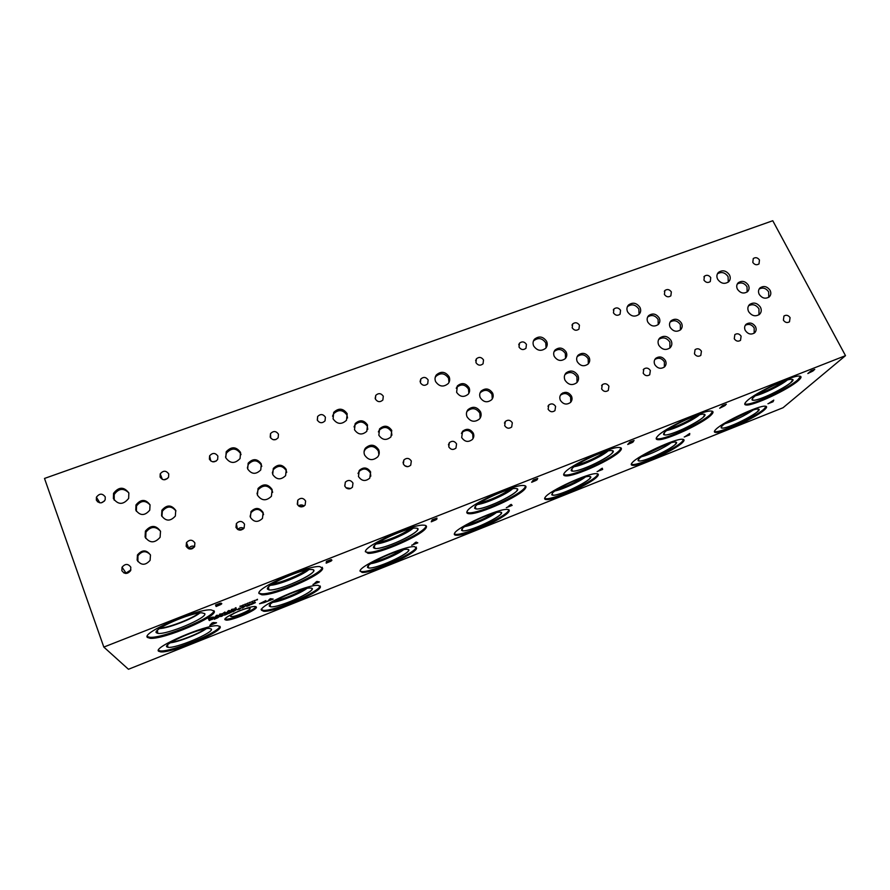 <?xml version="1.0" encoding="UTF-8"?>
<svg xmlns="http://www.w3.org/2000/svg" width="890" height="890" viewBox="0 0 890 890"><rect width="100%" height="100%" fill="white"/><g stroke="black" fill="none" stroke-linecap="round" stroke-linejoin="round"><path stroke-width="1.33" d="M845.5 355.655L772.776 220.731L44.5 478.442L103.819 647.075L845.5 355.655L783.044 407.731L128.46 669.269L103.819 647.075M249.345 604.444L246.697 605.389M249 604.455L246.708 605.434L250.068 604.043L249.078 604.755L250.29 604.51L249.923 605.055L246.719 606.357L249.267 605.211L247.876 605.367L248.978 604.41M249.567 604.889L247.865 605.311M250.402 604.555L246.708 606.301M250.19 604.099L249.078 604.755M247.342 605.367L246.741 605.367M231.4 611.274L231.623 612.02L228.786 613.51L230.799 612.342L230.61 611.719L229.253 612.131L231.411 611.274L231.645 612.064L228.763 613.455M230.61 611.719L229.275 612.187M211.275 619.573L212.565 618.85M210.474 619.885L209.039 620.241M210.663 619.885L209.339 620.53M211.141 619.707L212.588 619.306M216.971 617.204L214.624 618.005L216.949 617.148M214.646 618.049L214.957 618.85L217.816 617.059M217.483 616.881L218.918 616.826L217.805 617.771L214.156 619.251L213.767 618.261L217.483 616.881M217.805 617.771L214.179 619.306L213.767 618.261M218.907 616.792L217.783 617.716M222.689 615.324L220.397 616.236L222.689 615.324M222.678 615.279L220.375 616.192M221.354 615.235L223.546 614.99L221.744 616.325L219.541 616.581L221.354 615.235M223.535 614.957L219.53 616.559M226.939 613.688L224.681 614.556L224.491 614.011L227.929 612.654L225.348 613.822L228.029 613.277L227.729 613.844L224.58 615.135L227.351 613.7L224.658 614.512M227.974 612.776L225.326 613.766M228.185 613.332L224.558 615.09M235.316 609.917L233.48 610.54M236.651 609.528L232.946 611.864L232.635 610.785L236.673 609.55L232.935 611.808M240.367 608.326L238.075 609.238L240.367 608.326M240.333 608.248L238.064 609.183M241.212 607.992L237.608 609.761L239.076 608.215L241.212 607.992L239.365 609.339L237.23 609.572M245.818 605.745L242.458 608.093L245.073 606.001L241.835 607.147L245.785 605.589L242.603 607.981M245.073 606.001L241.846 607.225M254.562 602.964L251.292 603.798L253.194 602.63L255.085 602.152L252.115 603.465L255.419 602.619L251.258 604.477M255.419 602.619L251.269 604.533L254.573 602.986L251.592 603.765M255.018 602.174L252.015 603.375M768.604 403.537L773.777 400.133L773.032 401.768L767.937 403.749M597.846 471.344L602.274 468.196L602.652 469.442L597.09 471.6M413.472 544.168L416.097 542.077L417.799 542.856L411.703 545.225M210.874 625.036L209.784 625.47L211.965 623.078L213.3 622.544L216.559 622.777L209.862 625.381M812.926 370.707L807.842 373.555L811.124 370.73L814.717 369.428L812.948 370.685M724.638 405.44L719.687 408.254L722.469 405.595L726.296 404.216L724.66 405.428M632.512 441.685L633.313 441.774L632.056 442.63L627.717 444.466L629.953 441.985L634.025 440.528L632.49 441.64M536.292 479.554L537.293 479.565L536.136 480.389L531.664 482.28L533.288 479.999L537.649 478.442L536.292 479.543M435.677 519.137L436.912 519.07L435.866 519.86L431.25 521.807L432.217 519.76L436.89 518.091L435.688 519.126M330.39 560.567L331.87 560.411L330.947 561.156L326.174 563.17L326.419 561.368L330.802 559.71L331.603 559.71L330.39 560.555M220.075 603.976L221.61 603.62L221.043 604.421L216.103 606.513L215.547 604.977L220.175 603.231L221.176 603.164L220.064 603.965M256.398 607.114C257.644 609.761 232.101 620.764 226.138 620.13L224.892 619.618C223.056 617.171 249.256 605.823 255.119 606.524L256.398 607.114M214.212 611.096C217.972 616.625 164.005 639.621 150.21 638.319L147.429 637.44C141.009 632.79 197.903 608.282 211.23 609.917L214.212 611.096M764.343 409.934C755.799 417.688 722.279 433.207 715.771 432.462C713.758 432.362 713.891 431.238 716.161 429.114C723.47 421.827 758.736 405.306 765.189 406.185C767.325 406.318 767.035 407.576 764.343 409.934M597.379 476.428C591.672 483.504 554.337 500.447 546.382 499.579C544.491 499.479 544.124 498.678 545.27 497.176C549.486 490.646 588.735 472.635 596.578 473.669C598.636 473.78 598.903 474.704 597.379 476.428M416.576 548.44C414.707 554.559 371.831 573.46 362.108 572.437L360.027 570.957C360.083 565.484 405.106 545.425 414.607 546.649L416.576 548.44M798.23 380.697C788.54 389.442 753.63 405.796 746.41 405.017C744.007 404.883 744.207 403.515 746.977 400.923C755.276 392.69 792.167 375.18 799.365 376.103C801.912 376.281 801.534 377.805 798.23 380.697M620.23 450.918C613.655 458.973 574.718 476.806 565.784 475.894C563.47 475.772 563.025 474.793 564.46 472.924C569.333 465.481 610.418 446.402 619.273 447.503C621.787 447.648 622.099 448.782 620.23 450.918M426.299 527.425C424.029 534.467 379.107 554.414 367.982 553.313L365.389 551.455C365.568 545.136 412.916 523.843 423.829 525.178C426.099 525.289 426.911 526.046 426.299 527.425M322.681 568.298C323.17 574.662 274.187 595.989 261.782 594.787L258.934 593.441C256.098 587.89 307.718 565.139 319.799 566.607L322.681 568.298M525.378 488.332C520.784 495.93 479.165 514.731 469.186 513.719C466.994 513.619 466.304 512.818 467.128 511.316C469.853 504.385 513.741 484.293 523.576 485.506C526.001 485.64 526.602 486.585 525.378 488.332M711.099 415.074C702.844 423.507 666.109 440.539 658.088 439.693C655.707 439.571 655.563 438.392 657.654 436.156C664.374 428.29 703.156 410.056 711.132 411.058C713.691 411.224 713.669 412.56 711.099 415.074M320.433 586.732C320.978 592.217 274.454 612.387 263.707 611.285L261.449 610.217C258.879 605.423 307.74 584.051 318.164 585.386L320.433 586.732M508.813 511.705C504.875 518.347 465.036 536.181 456.236 535.246C454.456 535.157 453.9 534.512 454.556 533.31C456.848 527.258 498.712 508.312 507.345 509.436C509.303 509.536 509.792 510.293 508.813 511.705M682.485 442.53C675.265 449.973 640.01 466.149 632.812 465.348C630.843 465.248 630.71 464.291 632.412 462.477C638.275 455.535 675.354 438.325 682.463 439.271C684.577 439.404 684.588 440.483 682.485 442.53M220.13 626.671C223.512 631.41 172.571 653.082 160.734 651.892L158.554 651.202C152.902 647.23 206.413 624.279 217.794 625.748L220.13 626.671M264.909 602.363L259.535 603.743L265.887 600.572L260.648 603.298L263.384 602.83L264.964 601.762L263.095 602.33L265.999 601.184L266.077 601.807L259.535 603.765M267.623 601.295L270.393 598.681L273.208 599.081L266.644 601.629M313.914 584.118L316.918 581.437L319.365 581.949L312.98 584.43M508.168 506.566L511.138 504.363L512.151 505.387L506.321 507.645M684.933 436.768L689.75 433.474L689.55 434.932L684.221 436.99M256.187 600.005L257.499 599.27M246.819 603.709L248.132 602.975M235.95 607.681L236.251 608.782L232.268 609.305L232.546 610.251L231.767 610.551L231.445 609.461L235.416 608.86L235.171 607.992L235.95 607.681L236.228 608.727L232.257 609.261L232.524 610.195L231.756 610.507M226.761 612.543L228.719 610.54L231.178 610.796L225.993 612.787M212.132 617.204L213.6 617.137L212.476 618.094L208.816 619.64L208.371 618.595L212.132 617.204M215.347 616.714L216.793 615.257L219.318 615.48L214.112 617.482M224.959 612.031L225.315 613.11L224.48 613.444L224.169 612.509L222.734 613.8L220.375 614.011L220.698 614.934L219.919 615.246L219.541 614.178L222.467 613.7L224.959 612.031L225.292 613.054L224.458 613.388M242.113 605.567L243.426 604.844M251.503 601.851L252.816 601.128M250.713 602.163L249.322 602.508M250.891 602.185L249.545 602.83M252.76 601.618L251.336 601.94M241.323 605.879L239.922 606.223M241.502 605.89L240.155 606.546M243.382 605.322L241.958 605.656M220.698 614.934L219.897 615.19M220.375 614.011L220.687 614.89M222.222 614L220.353 613.966M224.169 612.509L222.722 613.744M216.315 615.624L215.525 616.503L216.292 615.569L217.483 615.735L216.292 615.569M215.525 616.503L217.483 615.735M217.761 615.758L215.324 616.67M218.439 615.835L217.739 615.713M219.207 615.468L218.417 615.78M211.62 617.527L209.272 618.383L211.597 617.471M209.272 618.383L209.606 619.184L212.476 617.371M208.816 619.64L208.371 618.595M212.476 618.094L208.794 619.585M213.589 617.115L212.465 618.038M228.229 610.907L227.417 611.797L228.218 610.852L229.364 611.029L228.218 610.852M227.417 611.797L229.364 611.029M229.631 611.063L226.739 612.487M230.299 611.141L229.609 611.007M231.055 610.774L230.276 611.085M246.029 604.021L244.628 604.366M246.196 604.032L244.85 604.688M248.076 603.465L246.652 603.798M255.397 600.316L254.006 600.65M255.564 600.327L254.217 600.984M257.433 599.771L256.02 600.094M772.854 400.689L770.506 402.202M769.972 402.614L768.582 403.493M772.386 401.657L769.95 402.569M773.032 401.768L772.186 402.058M773.733 400.155L773.021 401.735M688.86 434.02L686.713 435.522M686.201 435.878L684.911 436.723M688.704 434.887L686.179 435.833M689.55 434.932L688.638 435.243M689.717 433.486L689.528 434.887M601.429 468.719L599.448 470.109L601.406 468.674L601.584 469.319L599.471 470.154M599.003 470.499L597.835 471.3M601.618 469.464L598.981 470.454M602.263 468.196L602.63 469.397L601.685 469.775M510.337 504.875L508.591 506.243L510.315 504.83L510.793 505.364L510.315 504.83M508.591 506.243L510.793 505.364M510.893 505.487L508.146 506.521M512.106 505.353L511.127 505.743M415.352 542.566L413.817 543.812L415.341 542.522L416.131 542.945L415.341 542.522M413.839 543.857L416.131 542.945M416.309 543.045L413.45 544.124M417.733 542.833L416.743 543.223M316.228 581.904L314.938 583.072L316.217 581.86L317.363 582.16L316.217 581.86M314.96 583.117L317.363 582.16M314.659 583.406L313.892 584.062M317.619 582.227L314.637 583.351M318.275 582.383L317.608 582.182M319.276 581.927L318.264 582.338M212.677 623L211.687 624.113L212.666 622.956L214.19 623.122L212.666 622.956M211.687 624.113L214.19 623.122M211.453 624.38L210.852 624.991M214.546 623.156L211.431 624.335M215.424 623.234L214.535 623.1M216.437 622.766L215.413 623.178M813.605 369.962L810.668 371.531L813.582 369.928M810.668 371.531L813.66 369.917M812.381 371.063L809.088 372.888L812.414 371.297L810.278 371.798M810.301 371.842L809.088 372.888M813.56 370.596L807.953 373.455M814.762 369.439L812.915 370.641M725.15 404.761L723.058 405.495M723.081 405.54L722.268 406.318M724.137 405.796L720.922 407.598L724.271 405.985L721.935 406.563M721.957 406.608L720.922 407.598M725.383 405.317L719.788 408.165M726.351 404.227L724.638 405.384M632.968 441.006L630.643 441.841M630.665 441.885L630.009 442.619M632.056 442.03L628.93 443.81L632.289 442.185L629.731 442.842M629.753 442.886L628.93 443.81M633.391 441.54L627.795 444.377M634.092 440.539L632.501 441.629M536.414 478.998L534.089 479.821M534.111 479.866L533.633 480.533M535.88 479.877L533.433 480.734L532.832 481.579L533.666 481.301L536.214 479.81L533.433 480.734M533.455 480.789L532.854 481.624M537.326 479.376L531.719 482.202M537.738 478.475L536.269 479.499M435.588 518.659L433.141 519.526M433.163 519.571L432.874 520.172M435.321 519.449L432.418 521.162L435.811 519.515L432.751 520.361M432.774 520.405L432.418 521.162M436.912 518.937L431.283 521.74M437.001 518.136L435.666 519.081M330.057 560.177L327.476 561.089M330.09 560.856L327.375 561.824L327.309 562.536L330.724 560.867L327.375 561.824M327.398 561.868L327.309 562.536M330.702 560.789L330.068 560.8M331.848 560.333L326.185 563.114M331.603 559.71L330.368 560.511M219.485 603.676L216.76 604.644M219.841 604.243L216.982 605.267L217.193 605.879L220.631 604.21L216.982 605.267M216.993 605.311L217.193 605.879M220.631 604.21L219.819 604.188M221.154 603.131L220.053 603.921M221.043 604.421L216.092 606.457M221.81 603.698L221.02 604.377M269.726 599.148L268.569 600.327L269.714 599.104L271.038 599.348L269.714 599.104M268.569 600.327L271.038 599.348M268.302 600.605L267.601 601.251M271.339 599.404L268.279 600.55M272.095 599.515L271.317 599.348M273.108 599.059L272.084 599.471M266.077 601.807L264.886 602.308M265.988 601.184L266.054 601.762M264.964 601.762L263.106 602.441M260.625 603.253L264.797 601.117M265.821 600.839L264.775 601.062M98.89 501.248L97.522 501.804M125.468 572.237L123.788 572.893M219.808 626.26C219.986 631.978 171.659 652.103 160.389 650.935L158.387 650.423M211.408 629.063C214.145 632.556 175.185 648.921 167.854 647.308L166.764 646.83C162.992 643.971 199.66 628.029 209.128 628.407L211.408 629.063M206.28 628.696C199.538 633.747 178.823 641.901 170.335 642.814C178.845 641.89 199.516 633.747 206.269 628.696M171.025 642.369C179.524 641.234 198.581 633.736 205.49 628.841M671.004 442.797C664.986 447.481 649.021 455.024 641.623 456.681C649.055 454.99 664.941 447.492 670.971 442.808C664.93 447.492 649.066 454.979 641.668 456.648M464.858 526.535C472.523 525.289 490.234 517.446 496.309 512.607C490.212 517.446 472.534 525.278 464.869 526.535M496.331 512.596C490.279 517.446 472.49 525.322 464.825 526.557M272.785 602.363C280.94 601.384 300.531 593.352 306.972 588.368C300.575 593.352 280.906 601.418 272.763 602.374C280.951 601.373 300.52 593.352 306.95 588.379M699.507 414.762C693.332 420.058 674.709 428.991 666.788 430.482C674.698 429.013 693.355 420.058 699.518 414.762C693.399 420.058 674.665 429.047 666.744 430.504M477.53 504.474C485.673 503.584 506.488 494.295 512.584 488.81C506.466 494.295 485.695 503.573 477.541 504.463M512.607 488.799C506.532 494.295 485.651 503.618 477.507 504.485M308.752 569.7C302.311 575.341 279.193 584.786 270.549 585.264C279.182 584.797 302.322 575.341 308.763 569.7C302.377 575.341 279.149 584.83 270.516 585.286M376.414 543.957C384.769 543.301 406.708 533.922 412.916 528.349C406.697 533.922 384.78 543.289 376.426 543.946C384.736 543.334 406.752 533.911 412.938 528.349M574.217 466.694C582.227 465.526 601.94 456.37 608.037 450.974C601.985 456.37 582.194 465.559 574.195 466.705C582.238 465.514 601.929 456.37 608.015 450.974M787.227 380.063C780.942 385.27 763.364 393.936 755.488 395.75C763.353 393.947 780.964 385.27 787.25 380.063M787.283 380.052C781.008 385.27 763.32 393.981 755.454 395.772M370.852 563.648C378.728 562.569 397.374 554.615 403.582 549.709C397.352 554.615 378.74 562.547 370.863 563.648C378.695 562.591 397.418 554.615 403.604 549.697M585.353 477.007C579.334 481.757 562.569 489.444 555.048 490.902C562.558 489.455 579.346 481.757 585.375 476.995C579.39 481.757 562.524 489.489 555.015 490.924M724.916 423.707C734.995 420.469 744.452 415.886 753.285 409.956C744.441 415.886 734.995 420.469 724.927 423.696M753.318 409.945C744.463 415.897 734.984 420.492 724.883 423.729M638.108 460.564L639.22 460.998C644.427 461.61 670.159 449.773 675.265 444.41L676.322 442.519M461.532 530.318L462.911 530.863C469.264 531.575 498.356 518.536 501.048 513.764L501.326 512.696M269.325 606.179L270.927 606.824C278.681 607.659 312.635 592.929 312.045 588.991L312.001 588.691M663.595 434.431L664.908 434.954C670.726 435.599 697.56 423.128 703.389 417.054L704.691 414.707M474.593 508.29L476.284 508.969C483.493 509.736 513.897 495.975 517.034 490.524L517.39 489.177M267.456 589.135L269.481 589.948C278.437 590.871 314.203 575.274 313.614 570.712L313.569 570.334M373.455 547.773L375.324 548.518C383.368 549.364 416.175 534.768 417.61 529.717L417.677 528.871M571.202 470.554L572.704 471.144C579.179 471.845 607.614 458.795 612.209 452.999L612.988 451.152M752.039 399.821L753.185 400.266C758.425 400.856 783.934 388.886 790.81 382.589L792.723 379.752M367.514 567.431L369.005 568.031C376.036 568.799 407.331 554.993 408.51 550.599L408.566 549.92M551.655 494.729L552.89 495.218C558.653 495.875 585.909 483.493 589.892 478.397L590.515 476.918M721.134 427.734L722.113 428.112C726.83 428.68 751.305 417.321 757.368 411.736L758.914 409.433M644.138 455.001L668.078 443.687M631.232 464.269L632.423 464.524C639.621 465.348 674.865 449.172 682.085 441.707L683.642 439.515M638.964 458.873C637.696 460.219 637.785 460.931 639.22 460.998C646.707 461.799 684.343 442.108 675.21 442.085C670.048 441.407 643.348 453.778 638.964 458.873M467.094 525.056C476.495 522.319 485.361 518.392 493.705 513.263M454.289 533.989L455.858 534.367C464.658 535.335 504.497 517.502 508.424 510.838L508.902 509.803M461.71 529.428L462.911 530.874C471.5 531.731 510.193 512.251 499.957 512.151C493.683 511.349 463.534 524.966 461.71 529.428M275.055 600.928C285.423 598.303 295.202 594.298 304.38 588.924M261.093 609.283L263.351 610.362C274.053 611.475 320.322 591.472 320.055 585.865M269.281 606.023L270.927 606.824C280.65 607.759 321.78 588.223 310.399 588.056C302.811 587.089 267.623 602.463 269.281 606.023M668.946 428.924C678.859 425.754 688.181 421.27 696.903 415.497M656.186 438.47L657.654 438.815C665.687 439.682 702.421 422.65 710.654 414.195L712.601 411.391M664.641 432.34C663.083 433.986 663.172 434.865 664.919 434.954C673.419 435.844 713.658 414.228 703.367 414.195C697.571 413.461 669.658 426.566 664.641 432.34M479.465 503.072C490.468 500.147 500.725 495.563 510.248 489.322M466.783 512.273L468.774 512.796C478.753 513.819 520.383 495.029 524.955 487.409L525.567 486.007M474.815 507.178L476.284 508.98C486.196 509.926 527.392 488.643 515.699 488.51C508.557 487.642 476.962 502.071 474.815 507.178M272.496 583.918C281.407 582.549 299.185 575.296 306.449 570.09M258.934 593.118L261.404 593.797C273.809 595.021 322.781 573.705 322.28 567.308L322.28 567.275M267.412 588.946L269.481 589.959C280.862 591.005 324.705 569.756 311.533 569.522C302.745 568.465 265.587 584.808 267.412 588.946M378.328 542.589C389.887 539.796 400.645 535.19 410.624 528.793M365.334 551.744L367.581 552.345C378.717 553.469 423.629 533.533 425.887 526.468L426.088 525.768M373.455 547.139L375.324 548.529C385.971 549.53 428.235 528.315 415.808 528.126C407.876 527.169 373.789 542.466 373.455 547.139M576.242 465.225C586.699 462.166 596.478 457.627 605.589 451.586M563.626 474.559L565.361 474.982C574.306 475.928 613.243 458.094 619.796 450.017L620.998 447.915M571.781 468.952C570.701 470.332 571.013 471.066 572.704 471.155C581.904 472.067 622.455 450.651 611.475 450.562C605.044 449.773 575.485 463.479 571.781 468.952M757.88 394.059C767.225 390.799 776.058 386.438 784.39 380.964M744.741 403.893L745.976 404.16C753.196 404.961 788.106 388.607 797.785 379.852L800.577 376.359M753.652 397.252C751.594 399.165 751.438 400.177 753.196 400.278C761.039 401.134 801.223 379.307 791.566 379.307C786.348 378.639 759.804 391.222 753.652 397.252M373.077 562.202C382.956 559.532 392.268 555.56 401.012 550.298M359.994 571.113L361.741 571.547C371.475 572.582 414.328 553.691 416.197 547.55L416.353 547.072M367.514 566.93L369.016 568.043C378.172 568.921 417.877 549.464 407.064 549.33C400.155 548.451 367.737 562.869 367.514 566.93M557.363 489.355C566.285 486.563 574.718 482.692 582.661 477.752M544.624 498.411L545.993 498.734C553.958 499.613 591.283 482.68 596.99 475.583L597.947 473.97M552.123 493.438L552.901 495.218C560.934 496.053 598.948 476.484 589.28 476.428C583.584 475.683 555.327 488.632 552.123 493.438M727.642 421.916L750.136 411.002M714.37 431.461L715.36 431.661C721.89 432.429 755.388 416.898 763.932 409.133L766.179 406.374M722.446 425.643C720.755 427.211 720.644 428.034 722.113 428.123C729.077 428.902 766.557 409.044 757.935 409.055C753.252 408.421 727.864 420.303 722.446 425.643M199.126 613.054C192.107 618.65 169.245 627.55 160.144 628.173M213.889 610.64C214.479 617.104 163.026 638.575 149.843 637.285L147.206 636.55M204.756 613.644C207.837 617.738 166.33 635.16 157.741 633.346L156.34 632.734C152.079 629.397 190.849 612.431 201.852 612.81L204.756 613.644M199.872 612.954C193.085 618.695 168.544 628.24 159.51 628.607C168.566 628.229 193.063 618.695 199.85 612.954M255.908 606.657C254.707 610.028 231.289 619.774 225.782 619.173L224.992 619.04M250.123 608.493C250.991 610.184 234.382 617.26 231.089 616.603L230.488 616.292C229.431 614.768 245.062 607.926 249.122 608.137L250.123 608.493M241.78 609.973L237.663 611.619M241.691 610.006L237.741 611.586M664.363 367.058L664.396 361.896C661.693 358.036 658.489 357.257 654.806 359.549M654.806 364.622C653.761 362.219 654.061 360.139 655.707 358.37C659.412 355.933 662.649 356.679 665.453 360.606C666.51 363.031 666.21 365.134 664.519 366.914C660.814 369.305 657.577 368.538 654.806 364.622M472.979 438.648L472.768 434.287C469.72 429.915 466.149 429.303 462.055 432.462L461.421 433.352M461.688 437.546L462.555 431.327C466.66 428.157 470.243 428.769 473.291 433.163C474.225 435.477 473.925 437.58 472.379 439.46C468.262 442.553 464.702 441.918 461.688 437.546M263.562 514.687L263.218 513.452C259.68 508.435 255.653 508.123 251.136 512.518L250.112 516.378M250.402 517.324L251.002 511.572C255.541 507.167 259.58 507.478 263.129 512.518L262.472 518.38C257.922 522.697 253.895 522.341 250.402 517.324M150.31 554.67C145.993 550.432 141.866 550.799 137.95 555.772L137.905 561.579M137.127 560.099L137.46 554.948C142.144 549.553 146.483 549.586 150.477 555.06L150.087 560.355C145.359 565.628 141.043 565.539 137.127 560.099M370.807 476.183L370.385 472.968C367.136 468.296 363.365 467.806 359.048 471.489L358.014 473.536M358.47 476.517L359.249 470.454C363.576 466.749 367.359 467.25 370.618 471.934L369.784 478.097C365.445 481.713 361.674 481.19 358.47 476.517M570.712 402.224L570.668 397.296C567.776 393.169 564.382 392.479 560.5 395.227L560.277 395.483M560.366 400.289C559.376 397.93 559.688 395.839 561.279 394.014C565.172 391.255 568.577 391.945 571.48 396.095C572.481 398.475 572.159 400.589 570.523 402.425C566.63 405.128 563.236 404.416 560.366 400.289M754.164 333.194L754.197 327.965C751.739 324.427 748.757 323.537 745.286 325.306M745.286 330.457C744.173 328.043 744.463 325.974 746.131 324.26C749.658 322.08 752.773 322.87 755.477 326.608C756.6 329.055 756.3 331.125 754.598 332.849C751.071 334.996 747.967 334.195 745.286 330.457M728.265 282.119L728.087 276.645C725.061 272.418 721.501 271.483 717.418 273.831M717.64 279.215C716.428 276.612 716.695 274.343 718.441 272.407C722.535 269.67 726.218 270.516 729.477 274.921C730.712 277.558 730.434 279.849 728.643 281.785C724.538 284.477 720.867 283.621 717.64 279.215M639.053 314.381L638.842 309.064C635.493 304.458 631.666 303.679 627.372 306.705M627.617 311.901C626.482 309.331 626.749 307.05 628.451 305.059C632.745 301.999 636.595 302.778 639.977 307.417C641.134 310.02 640.856 312.312 639.109 314.315C634.804 317.318 630.966 316.517 627.617 311.901M546.048 347.823L545.759 342.895C542.232 338.022 538.216 337.321 533.711 340.781L533.366 341.226M533.7 345.999C532.632 343.484 532.91 341.226 534.512 339.19C539.04 335.719 543.067 336.431 546.594 341.315C547.684 343.851 547.394 346.154 545.737 348.201C541.209 351.595 537.193 350.86 533.7 345.999M448.994 382.389L448.56 378.205C444.833 373.043 440.606 372.443 435.878 376.414L435.143 377.627M435.622 381.61C434.643 379.196 434.887 376.971 436.367 374.924C441.117 370.941 445.356 371.531 449.094 376.715C450.084 379.162 449.817 381.421 448.293 383.501C443.52 387.395 439.304 386.772 435.622 381.61M347.523 418L346.978 415.118C342.995 409.6 338.523 409.166 333.561 413.794L332.549 416.209M333.082 418.834L333.705 412.393C338.678 407.742 343.173 408.187 347.178 413.716L346.488 420.269C341.493 424.819 337.032 424.33 333.082 418.834M241.023 454.668L240.723 453.722C236.351 447.803 231.6 447.592 226.438 453.088L225.571 457.149M225.793 457.783L226.205 451.786C231.378 446.279 236.162 446.491 240.545 452.432L240.055 458.561C234.86 463.957 230.098 463.69 225.793 457.783M128.805 492.849C123.499 487.787 118.626 488.343 114.187 494.517L114.22 500.191M113.397 498.589L113.542 493.338C118.815 486.674 123.921 486.563 128.85 492.971L128.65 498.411C123.321 504.919 118.237 504.975 113.397 498.589M160.523 531.263C155.572 525.968 150.71 526.257 145.949 532.153L145.738 538.372M145.07 537.004L145.415 531.107C150.822 524.866 155.85 524.9 160.523 531.241L160.089 537.326C154.649 543.412 149.631 543.301 145.07 537.004M272.651 492.37L272.218 490.735C268.068 484.905 263.384 484.561 258.167 489.678L257.021 493.783M257.399 495.074L258.044 488.51C263.273 483.37 267.979 483.715 272.14 489.567L271.428 496.275C266.166 501.293 261.493 500.881 257.399 495.074M378.895 454.779L378.384 451.063C374.579 445.634 370.184 445.078 365.2 449.394L364.088 451.597M364.611 455.035C363.665 452.565 363.943 450.251 365.456 448.104C370.451 443.776 374.868 444.332 378.695 449.773C379.663 452.298 379.363 454.645 377.783 456.826C372.765 461.042 368.382 460.453 364.611 455.035M480.144 418.1L479.855 413.138C476.284 408.054 472.123 407.364 467.395 411.058L466.705 412.037M467.039 416.787C465.993 414.184 466.304 411.814 467.995 409.667C472.746 405.962 476.907 406.652 480.5 411.759C481.579 414.406 481.245 416.809 479.499 418.968C474.737 422.594 470.588 421.871 467.039 416.787M577.031 382.444L576.931 376.87C573.527 372.065 569.578 371.275 565.072 374.512L564.839 374.779M565.005 380.208C563.871 377.516 564.193 375.124 565.984 373.032C570.501 369.784 574.462 370.574 577.877 375.391C579.045 378.117 578.689 380.531 576.842 382.644C572.326 385.815 568.376 385.003 565.005 380.208M669.903 347.99L669.881 342.138C666.699 337.655 662.972 336.754 658.7 339.446M658.778 345.186C657.565 342.45 657.899 340.058 659.757 338.022C664.04 335.152 667.834 336.008 671.116 340.581C672.351 343.351 672.006 345.754 670.092 347.812C665.798 350.616 662.027 349.748 658.778 345.186M758.992 314.771L758.959 308.841C756.066 304.736 752.606 303.713 748.568 305.793M748.635 311.634C747.355 308.863 747.667 306.505 749.569 304.525C753.652 301.966 757.279 302.856 760.461 307.217C761.762 310.009 761.44 312.39 759.493 314.37C755.41 316.896 751.783 315.972 748.635 311.634M768.76 297.271L768.682 291.898C766.012 288.126 762.819 287.181 759.114 289.072M759.226 294.368C758.046 291.842 758.313 289.684 760.038 287.882C763.787 285.512 767.135 286.335 770.095 290.34C771.285 292.888 771.007 295.068 769.249 296.882C765.489 299.207 762.152 298.373 759.226 294.368M680.405 329.934L680.338 324.627C677.412 320.522 673.986 319.688 670.07 322.124M670.181 327.342C669.058 324.839 669.347 322.658 671.038 320.801C674.976 318.153 678.469 318.932 681.506 323.148C682.641 325.662 682.352 327.865 680.616 329.745C676.678 332.337 673.196 331.536 670.181 327.342M588.323 363.843L588.19 358.77C585.03 354.353 581.393 353.63 577.265 356.601L577.098 356.79M577.276 361.741C576.219 359.282 576.509 357.101 578.144 355.177C582.283 352.206 585.931 352.93 589.102 357.357C590.17 359.838 589.87 362.052 588.19 363.977C584.051 366.903 580.402 366.157 577.276 361.741M492.259 398.954L491.981 394.415C488.666 389.742 484.839 389.097 480.5 392.501L479.933 393.291M480.255 397.663C479.276 395.282 479.565 393.113 481.09 391.155C485.451 387.751 489.289 388.396 492.615 393.08C493.605 395.494 493.305 397.685 491.725 399.666C487.364 403.003 483.537 402.336 480.255 397.663M391.9 435.177L391.444 431.661C387.918 426.688 383.868 426.165 379.307 430.115L378.361 431.917M378.84 435.21L379.585 428.869C384.168 424.908 388.218 425.431 391.756 430.426L390.955 436.868C386.36 440.728 382.322 440.183 378.84 435.21M286.714 472.412L286.269 470.632C282.442 465.292 278.136 464.958 273.363 469.62L272.318 473.002M272.718 474.503L273.297 468.474C278.092 463.801 282.408 464.135 286.246 469.486L285.601 475.638C280.795 480.211 276.501 479.832 272.718 474.503M175.909 510.927C171.481 505.676 166.953 505.776 162.336 511.249L161.947 516.489M161.568 515.666L161.902 510.215C166.853 504.563 171.47 504.63 175.742 510.426L175.352 516.033C170.357 521.551 165.774 521.429 161.568 515.666M150.076 504.953C145.37 500.035 140.854 500.38 136.526 505.965L136.37 511.305M135.77 510.081L135.992 504.919C140.931 498.99 145.615 498.967 150.043 504.853L149.754 510.17C144.781 515.966 140.119 515.944 135.77 510.081M261.771 466.427L261.404 465.159C257.466 459.73 253.105 459.463 248.31 464.346L247.376 467.995M247.687 468.986L248.165 463.189C252.971 458.283 257.355 458.55 261.304 463.99L260.759 469.92C255.931 474.715 251.57 474.403 247.687 468.986M367.781 429.336L367.281 426.254C363.676 421.204 359.571 420.736 354.988 424.864L354.02 426.922M354.52 429.77L355.188 423.596C359.794 419.468 363.91 419.924 367.526 424.997L366.814 431.272C362.185 435.31 358.091 434.81 354.52 429.77M468.852 393.291L468.496 389.075C465.125 384.335 461.243 383.735 456.87 387.272L456.225 388.24M456.615 392.29L457.393 385.915C461.776 382.366 465.67 382.967 469.052 387.717C470.02 390.065 469.742 392.212 468.24 394.17C463.835 397.652 459.963 397.018 456.615 392.29M565.551 358.325L565.35 353.497C562.135 349.025 558.453 348.335 554.292 351.428L554.036 351.728M554.281 356.434C553.269 354.042 553.536 351.884 555.104 349.981C559.276 346.889 562.97 347.578 566.185 352.062C567.23 354.487 566.941 356.656 565.328 358.581C561.145 361.618 557.463 360.906 554.281 356.434M658.222 324.55L658.099 319.421C655.085 315.227 651.591 314.437 647.631 317.062M647.798 322.102C646.707 319.655 646.986 317.496 648.621 315.65C652.593 312.902 656.119 313.658 659.201 317.919C660.313 320.389 660.024 322.558 658.355 324.427C654.373 327.12 650.857 326.341 647.798 322.102M747.133 291.998L747.022 286.747C744.274 282.909 741.025 281.997 737.276 284.032M737.432 289.194C736.275 286.725 736.542 284.578 738.211 282.775C741.993 280.328 745.375 281.129 748.368 285.178C749.536 287.681 749.258 289.84 747.544 291.653C743.762 294.056 740.391 293.244 737.432 289.194M783.389 320.166L783.945 316.039C786.248 314.648 788.295 315.182 790.075 317.63L789.497 321.78C787.194 323.148 785.158 322.614 783.389 320.166M703.946 280.105L704.413 276.223C706.771 274.632 708.885 275.11 710.754 277.647L710.287 281.552C707.928 283.12 705.815 282.642 703.946 280.105M694.456 353.831L695.057 349.659C697.471 348.112 699.596 348.624 701.431 351.194L700.808 355.399C698.394 356.912 696.269 356.401 694.456 353.831M613.455 312.868L613.922 308.986C616.403 307.195 618.617 307.64 620.553 310.299L620.074 314.214C617.593 315.983 615.39 315.538 613.455 312.868M601.651 388.963L602.263 384.758C604.811 383.034 607.036 383.512 608.927 386.216L608.293 390.443C605.745 392.156 603.531 391.667 601.651 388.963M519.026 347.067L519.482 343.195C522.085 341.17 524.41 341.571 526.435 344.386L525.968 348.279C523.365 350.282 521.051 349.87 519.026 347.067M504.708 425.665L505.32 421.471C508.001 419.49 510.337 419.935 512.317 422.783L511.683 427.011C509.002 428.958 506.677 428.513 504.708 425.665M420.403 382.778L420.825 378.984C423.551 376.659 425.999 376.982 428.146 379.974L427.712 383.79C424.975 386.093 422.539 385.759 420.403 382.778M407.72 466.683L404.605 465.67M403.359 464.035L403.926 459.907C406.752 457.616 409.222 457.983 411.325 461.02L410.724 465.192C407.898 467.45 405.44 467.061 403.359 464.035M317.296 420.113L317.641 416.476C320.5 413.75 323.081 413.984 325.395 417.176L325.039 420.848C322.18 423.54 319.599 423.295 317.296 420.113M304.191 505.998C302.344 504.641 300.453 504.608 298.528 505.887M303.423 506.466L299.274 506.377M297.282 504.196L297.761 500.213C300.742 497.51 303.357 497.777 305.626 501.037L305.125 505.053C302.144 507.723 299.53 507.434 297.282 504.196M216.259 461.042L212.677 461.81M209.395 459.184L209.606 455.825C212.577 452.587 215.336 452.676 217.872 456.114L217.638 459.518C214.668 462.711 211.92 462.6 209.395 459.184M192.785 548.429L191.339 548.974M194.688 546.438C192.218 545.626 190.226 546.304 188.736 548.451L188.591 548.741M194.22 547.183L189.436 548.985M186.166 546.282L186.477 542.611C189.581 539.329 192.385 539.451 194.899 542.978L194.554 546.694C191.439 549.931 188.647 549.786 186.166 546.282M104.486 501.014L101.237 502.839M96.354 500.113L96.409 497.21C99.424 493.294 102.361 493.182 105.242 496.898L105.165 499.857C102.139 503.729 99.202 503.807 96.354 500.113M167.62 478.453L163.916 479.788M160.078 477.051L160.222 473.869C163.215 470.354 166.052 470.376 168.733 473.925L168.566 477.162C165.551 480.633 162.725 480.6 160.078 477.051M130.908 569.889L125.434 573.427M121.852 570.623L122.052 567.23C125.201 563.537 128.115 563.537 130.819 567.23L130.596 570.69C127.437 574.328 124.522 574.306 121.852 570.623M275.889 439.56L273.163 439.682M270.204 437.168L270.493 433.63C273.397 430.704 276.056 430.882 278.459 434.175L278.158 437.747C275.244 440.639 272.585 440.45 270.204 437.168M243.893 528.337C241.557 527.136 239.51 527.514 237.73 529.494M243.304 528.971L238.52 529.873M235.972 527.403L236.373 523.576C239.421 520.572 242.136 520.772 244.528 524.166L244.105 528.048C241.045 531.007 238.342 530.796 235.972 527.403M375.391 399.076L375.769 395.349C378.561 392.857 381.065 393.146 383.29 396.217L382.878 399.988C380.086 402.447 377.594 402.147 375.391 399.076M350.727 488.521L345.91 487.731M349.781 488.81L346.711 488.299M344.819 486.196L345.342 482.135C348.257 479.632 350.805 479.955 352.985 483.103L352.44 487.208C349.525 489.678 346.989 489.344 344.819 486.196M475.961 362.664L476.395 358.826C479.054 356.668 481.434 357.035 483.515 359.927L483.059 363.799C480.389 365.924 478.03 365.545 475.961 362.664M448.771 446.847L449.361 442.675C452.12 440.539 454.523 440.939 456.57 443.888L455.958 448.093C453.188 450.207 450.796 449.795 448.771 446.847M572.203 327.809L572.671 323.927C575.207 322.047 577.454 322.458 579.435 325.195L578.956 329.1C576.431 330.969 574.172 330.535 572.203 327.809M548.129 409.233L548.752 405.028C551.366 403.159 553.647 403.626 555.594 406.407L554.948 410.635C552.334 412.482 550.053 412.003 548.129 409.233M664.407 294.423L664.875 290.541C667.278 288.861 669.436 289.328 671.338 291.92L670.86 295.825C668.457 297.482 666.298 297.015 664.407 294.423M643.203 373.233L643.815 369.039C646.307 367.392 648.487 367.893 650.345 370.529L649.722 374.757C647.23 376.37 645.061 375.869 643.203 373.233M752.807 262.416L753.263 258.545C755.554 257.054 757.624 257.533 759.459 260.002L759.003 263.896C756.711 265.376 754.642 264.886 752.807 262.416M734.261 338.767L734.851 334.607C737.22 333.138 739.301 333.661 741.114 336.175L740.513 340.347C738.144 341.805 736.063 341.271 734.261 338.767M160.734 651.892L160.389 650.935M167.643 644.872L167.854 647.308M638.575 459.307L638.898 460.964M462.188 528.793L462.511 530.829M270.182 604.444L270.449 606.78M664.129 432.918L664.53 434.921M475.382 506.41L475.805 508.924M268.535 586.955L268.891 589.892M374.39 545.726L374.79 548.474M571.858 468.852L572.281 471.11M752.473 398.486L752.851 400.244M368.271 565.784L368.571 567.987M552.212 493.327L552.534 495.185M721.523 426.61L721.823 428.09M632.423 464.524L632.812 465.348M455.858 534.367L456.236 535.246M263.351 610.362L263.707 611.285M657.654 438.815L658.088 439.693M468.774 512.796L469.186 513.719M261.404 593.797L261.782 594.787M367.581 552.345L367.982 553.313M562.68 392.957L563.27 393.669M565.361 474.982L565.784 475.894M745.976 404.16L746.41 405.017M361.741 571.547L362.108 572.437M545.993 498.734L546.382 499.579M715.36 431.661L715.771 432.462M150.21 638.319L149.843 637.285M157.463 630.265L157.741 633.346M226.138 620.13L225.782 619.173M230.911 615.491L231.089 616.603M654.884 359.404L655.707 358.37M462.055 432.462L462.555 431.327M251.136 512.518L251.002 511.572M137.95 555.772L137.46 554.948M359.048 471.489L359.249 470.454M560.5 395.227L561.279 394.014M745.564 324.883L746.131 324.26M717.629 273.43L718.441 272.407M627.383 306.672L628.451 305.059M533.711 340.781L534.512 339.19M435.878 376.414L436.367 374.924M333.561 413.794L333.705 412.393M226.438 453.088L226.205 451.786M114.187 494.517L113.542 493.338M145.949 532.153L145.415 531.107M258.167 489.678L258.044 488.51M365.2 449.394L365.456 448.104M467.395 411.058L467.995 409.667M565.072 374.512L565.984 373.032M658.8 339.268L659.757 338.022M748.89 305.292L749.569 304.525M759.426 288.582L760.038 287.882M670.181 321.924L671.038 320.801M577.265 356.601L578.144 355.177M480.5 392.501L481.09 391.155M379.307 430.115L379.585 428.869M273.363 469.62L273.297 468.474M162.336 511.249L161.902 510.215M136.526 505.965L135.992 504.919M248.31 464.346L248.165 463.189M354.988 424.864L355.188 423.596M456.87 387.272L457.393 385.915M554.292 351.428L555.104 349.981M647.686 316.951L648.621 315.65M737.532 283.599L738.211 282.775M703.923 276.857L704.413 276.223M613.299 309.976L613.922 308.986M601.607 385.682L602.263 384.758M518.725 344.775L519.482 343.195M504.452 423.084L505.32 421.471M420.08 381.499L420.825 378.984M403.036 462.755L403.926 459.907M317.396 420.314L317.641 416.476M297.683 504.942L297.761 500.213M210.797 460.998L209.606 455.825M188.736 548.451L186.477 542.611M99.869 502.839L96.409 497.21M162.358 479.41L160.222 473.869M125.735 572.615L122.052 567.23M270.749 438.114L270.493 433.63M237.463 529.316L236.373 523.576M375.168 398.409L375.769 395.349M344.742 485.973L345.342 482.135M475.616 360.762L476.395 358.826M448.426 444.889L449.361 442.675M571.981 325.139L572.671 323.927M547.962 406.274L548.752 405.028M664.329 291.308L664.875 290.541M643.248 369.762L643.815 369.039"/></g></svg>

